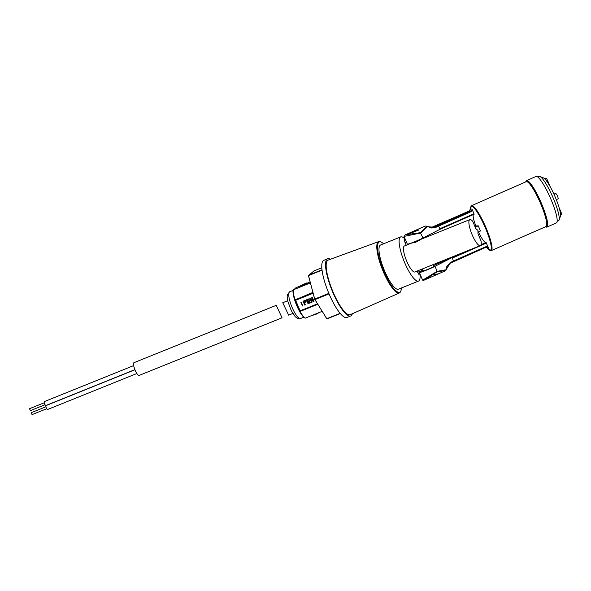 <?xml version="1.0" encoding="UTF-8"?>
<svg xmlns="http://www.w3.org/2000/svg" width="591" height="591" viewBox="0 0 591 591"><rect width="100%" height="100%" fill="white"/><g stroke="black" fill="none" stroke-linecap="round" stroke-linejoin="round"><path stroke-width="0.89" d="M472.697 221.278L475.799 228.591L477.927 230.357L477.986 233.74L481.089 241.054A14.014 3.516 -112 0 1 480.298 245.612A14.014 3.516 -112 0 1 471.795 233.925A14.014 3.516 -112 0 1 469.815 219.616A14.014 3.516 -112 0 1 472.697 221.278M304.52 302.91L305.466 302.533A1.064 1.027 -128.2 0 0 305.939 301.041A1.064 1.027 -128.2 0 0 304.631 300.583L303.057 301.211L304.697 305.074L305.325 304.823L304.52 302.91L305.754 302.304A1.064 1.027 -128.2 0 0 305.843 302.267M303.39 301.078L305.288 304.727M305.473 301.654L305.2 301.011L304.446 301.314L304.431 302.178L305.266 301.831L304.912 301.233L304.158 301.536M300.021 311.435A16.821 4.218 68 0 0 305.266 318.15L304.564 317.818A16.26 4.078 -112 0 1 296.8 305.732A16.26 4.078 -112 0 1 292.981 290.536L295.995 287.669L300.088 286.022L300.294 286.509L302.924 285.896L307.845 283.466L307.63 282.956L305.111 283.968L306.374 282.978L306.552 283.392M307.638 282.978L310.061 282.003M295.049 299.866A16.821 4.218 68 0 1 293.247 289.841L310.319 282.956M305.266 318.15L322.11 311.361M340.283 313.533L326.949 318.904L314.722 299.356L308.428 275.273L322.021 269.799M330.362 259.279A30.835 7.735 68 0 0 327.613 258.792L323.838 260.313A30.835 7.735 68 0 0 329.054 293.882A30.835 7.735 68 0 0 346.895 317.515L350.67 315.993A30.835 7.735 68 0 0 352.31 313.74M406.231 245.243L405.197 242.812A3.502 0.879 -112 0 1 404.606 238.993L405.079 238.808M480.298 245.612L414.852 271.986A14.014 3.516 -112 0 1 406.357 260.299A14.014 3.516 -112 0 1 404.377 245.989L411.476 243.123L415.672 242.28L421.42 239.119L469.815 219.616M420.319 274.726L419.736 274.963A3.502 0.879 -112 0 1 417.704 272.274L417.187 271.047M421.738 269.215L422.292 270.523M404.842 238.904A23.825 5.976 68 0 0 400.705 236.888A23.825 5.976 68 0 0 404.074 261.222A23.825 5.976 68 0 0 418.524 281.087A23.825 5.976 68 0 0 420.031 274.845M418.524 281.087L398.386 289.206A23.825 5.976 -112 0 1 384.268 270.139A23.825 5.976 -112 0 1 380.19 245.221A23.825 5.976 -112 0 1 380.574 245.006L400.705 236.888M383.589 243.787A27.127 6.804 68 0 0 381.394 242.177A27.127 6.804 68 0 0 383.167 269.644A27.127 6.804 68 0 0 400.934 290.669A27.127 6.804 68 0 0 401.4 287.987M400.934 290.669L400.683 291.348A27.688 6.944 -112 0 1 399.39 292.959A27.688 6.944 -112 0 1 382.554 269.895A27.688 6.944 -112 0 1 378.698 241.601A27.688 6.944 -112 0 1 380.744 241.859L381.394 242.177M399.39 292.959L350.197 314.671A29.432 7.38 -112 0 1 332.297 290.151A29.432 7.38 -112 0 1 328.197 260.07L378.698 241.601M327.613 258.792A30.835 7.735 68 0 0 332.829 292.36A30.835 7.735 68 0 0 350.67 315.993M322.058 270.117L308.436 275.613L314.737 299.068L328.84 293.38M321.836 267.767L313.917 270.959L308.362 275.665M329.061 293.897L314.959 299.585L326.742 318.726L340.12 313.333M295.168 300.228A16.821 4.218 68 0 0 299.615 310.696M312.861 292.427L295.027 299.888L312.927 292.671M314.959 314.242L315.158 314.722L320.041 312.196M315.158 314.722L312.491 315.239M306.374 282.978L300.08 286L302.703 285.379L302.924 285.896M302.703 285.379L307.63 282.956M311.745 297.716L312.698 299.962L310.489 298.219L309.854 298.477L311.494 302.333L312.122 302.082L311.169 299.829L313.385 301.573L314.013 301.321L312.373 297.458L311.745 297.716M307.298 300.258L309.189 299.497L308.916 298.854L306.397 299.866L308.037 303.73L310.548 302.718L310.275 302.075L308.391 302.836L307.977 301.868L309.869 301.107L309.595 300.464L307.712 301.225L307.298 300.258L309.145 299.401M300.856 302.097L302.496 305.961L300.856 302.097M313.082 293.254L295.633 300.287L300.11 310.844L317.485 303.84M317.759 304.291L299.94 311.472L295.027 299.888L295.633 300.287M300.797 302.127L302.851 305.71M302.304 305.274L301.417 302.518L301.048 302.791L302.304 305.274L301.048 302.791M307.977 301.868L309.832 301.011M306.722 299.74L308.325 303.501L310.511 302.622M312.07 297.583L312.698 299.962M311.169 299.829L313.976 301.225M310.186 298.344L312.085 301.986M299.94 311.472L300.11 310.844M486.098 247.164L486.903 247.755A23.965 4.263 -113.7 0 0 485.499 228.237A23.965 4.263 -113.7 0 0 470.517 209.14L469.224 211.002L430.344 227.904L432.597 227.099L435.744 227.409L427.5 226.671L420.851 232.994L404.052 236.4L407.332 244.12A9.811 0.694 -23 0 0 413.183 242.332A9.811 0.694 -23 0 0 422.979 238.01L420.334 232.677L426.931 226.294L425.306 226.028L409.844 232.832L407.081 234.568L418.849 229.995L413.552 231.199M480.956 244.844L486.142 242.561L488.329 247.71A1.404 1.374 88.2 0 0 486.533 246.972L449.84 263.387L446.84 266.423L445.998 269.961A0.561 0.561 0 0 1 445.85 270.323L445.85 270.323A0.561 0.532 42 0 0 445.983 269.998L445.813 269.814A0.561 0.399 -107.7 0 1 445.673 270.449A0.561 0.532 42 0 0 445.85 270.323L445.053 270.944L445.673 270.449L436.993 271.912A0.561 0.392 -91.7 0 0 437.126 271.335L434.998 266.319A9.811 0.694 157 0 1 425.202 270.648A9.811 0.694 157 0 1 419.351 272.436L422.631 280.164L437.126 271.335L445.813 269.814L450.608 262.411L445.991 269.865M540.78 203.976A24.527 4.366 -113.7 0 0 526.219 181.666L471.544 205.705A24.527 4.366 66.3 0 1 486.112 228.015A24.527 4.366 66.3 0 1 491.291 250.614L545.958 226.575A24.527 4.366 -113.7 0 0 540.78 203.976M436.993 271.912L423.415 280.452L436.675 274.623L437.51 273.965L432.22 274.756L426.2 279.225M405.3 234.826L420.334 232.677M545.53 226.767A24.667 4.388 -113.7 0 0 540.108 202.358A24.667 4.388 -113.7 0 0 525.791 181.858M471.544 205.705L470.458 208.948A0.561 0.502 177.5 0 0 470.517 209.14L471.943 209.096L472.586 210.359A1.965 1.928 -91.8 0 1 471.552 211.452L435.744 227.409M474.012 213.728L474.13 214.245L440.753 228.916L439.926 228.717L474.012 213.728L472.586 210.359M474.13 214.245L440.753 228.916M474.854 226.368L475.844 225.932A15.418 2.741 66.3 0 1 473.347 214.592M475.844 225.932L478.289 225.851L480.476 231L477.956 232.108M486.142 242.561L485.846 242.569A15.418 2.741 66.3 0 1 478.422 231.908M440.731 228.931L422.979 238.01M439.926 228.717L438.234 225.444L471.226 210.943L469.21 211.009M422.971 270.213L420.393 271.624A9.811 0.694 157 0 0 419.351 272.436M450.512 263.025L453.533 261.481L452.381 258.06L452.772 257.233L467.156 250.909M434.998 266.319L452.772 257.233M423.141 270.604A6.309 0.443 -23 0 0 422.572 271.07A6.309 0.443 -23 0 0 429.591 268.565A6.309 0.443 -23 0 0 434.186 266.142A6.309 0.443 -23 0 0 433.462 266.223M525.724 181.88L525.931 181.334A25.369 4.514 66.3 0 1 526.507 180.617A25.369 4.514 66.3 0 1 540.854 202.026A25.369 4.514 66.3 0 1 546.934 227.07A25.369 4.514 66.3 0 1 546.018 227.018L545.471 226.796M546.934 227.07L556.404 222.903A25.369 4.514 -113.7 0 0 550.324 197.867A25.369 4.514 -113.7 0 0 535.978 176.458L526.507 180.617M426.931 226.294L431.726 228.037L438.234 225.444M475.216 227.21L478.289 225.851M450.608 262.411L450.445 263.061L450.608 262.411L453.578 260.89L486.408 246.462A1.965 1.928 -91.8 0 1 487.9 246.447M488.329 247.71L486.903 247.755A0.561 0.465 140.8 0 0 486.977 247.888L486.977 247.888A0.561 0.465 140.8 0 0 487.095 247.984M432.597 227.099L469.217 211.002L470.458 208.948A0.561 0.502 177.5 0 1 470.502 208.726M427.382 226.301L427.5 226.671M557.165 221.344L558.473 220.768A24.246 4.314 -113.7 0 0 559.027 220.088L560.364 216.491A21.446 3.819 -113.7 0 0 555.341 197.335A21.446 3.819 -113.7 0 0 543.388 177.876L539.834 176.428A24.246 4.314 -113.7 0 0 538.955 176.377L537.647 176.953M559.027 220.088A24.246 4.314 -113.7 0 0 553.353 198.428A24.246 4.314 -113.7 0 0 539.834 176.428M554.757 193.737A2.8 0.502 66.3 0 1 554.786 193.722A2.8 0.502 66.3 0 1 554.816 193.715L555.895 193.678A2.8 0.502 66.3 0 1 557.483 196.146A2.8 0.502 66.3 0 1 558.111 198.82A2.8 0.502 66.3 0 1 558.074 198.827L556.286 199.618L558.111 198.82M544.784 178.91L546.084 178.342A2.8 0.502 66.3 0 1 547.746 180.89L549.933 186.039A2.8 0.502 66.3 0 1 550.243 186.837M559.116 207.677L560.859 211.777A2.8 0.502 66.3 0 1 561.45 214.363L560.549 214.762M276.27 305.325L133.958 362.682A6.87 1.721 68 0 0 133.839 362.756A6.87 1.721 68 0 0 135.029 369.944A6.87 1.721 68 0 0 139.092 375.425L282.047 317.803L276.27 305.325L282.047 317.803M134.903 369.641L45.847 405.529A2.105 0.525 -112 0 1 44.606 403.852A2.105 0.525 -112 0 1 44.244 401.651A2.105 0.525 -112 0 1 44.273 401.629L133.677 365.6M47.583 409.497A2.105 0.525 -112 0 1 47.546 409.511A2.105 0.525 -112 0 1 46.305 407.842A2.105 0.525 -112 0 1 45.943 405.633A2.105 0.525 -112 0 1 45.972 405.618L134.947 369.752M46.733 408.713L32.054 414.623L31.249 412.688L45.943 406.763M45.034 404.724L30.355 410.642L29.55 408.699L44.244 402.774M287.706 300.716L282.757 302.732L288.652 315.143L292.84 313.459M405.197 242.812L406.542 242.266M417.704 272.274L422.262 270.442M433.24 265.699L463.861 252.239M481.008 244.696L485.846 242.569M486.467 243.071L452.381 258.06M471.552 211.452L471.226 210.943A1.404 1.374 88.2 0 0 471.943 209.096M487.021 246.861L486.408 246.462M555.895 193.678L554.085 194.476M547.746 180.89L546.786 181.311M560.859 211.777L560.209 212.066M293.033 290.41L289.693 291.755A14.435 3.62 68 0 0 288.881 292.996A14.435 3.62 68 0 0 292.708 308.775A14.435 3.62 68 0 0 300.487 318.534L303.781 317.204M422.432 268.935L423.304 270.981M432.834 264.746L433.624 266.6M409.844 232.832L405.293 234.834L404.052 236.4M445.053 270.944L436.675 274.623M486.526 246.979L453.556 261.473M491.291 250.614L486.083 247.171M422.631 280.164L423.415 280.452M425.306 226.028L427.389 226.301M431.726 228.037L427.433 226.331M300.487 318.534L297.487 318.423L295.204 316.687L291.252 310.563L287.898 301.558L287.167 296.704L287.352 294.724L289.693 291.755M47.546 409.511L136.868 373.519"/></g></svg>
